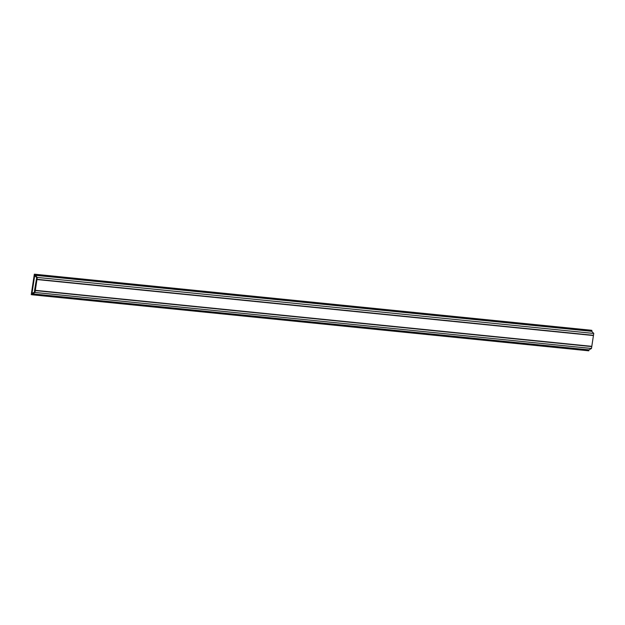 <?xml version="1.0" encoding="UTF-8"?>
<svg xmlns="http://www.w3.org/2000/svg" width="625" height="625" viewBox="0 0 625 625"><rect width="100%" height="100%" fill="white"/><g stroke="black" fill="none" stroke-linecap="round" stroke-linejoin="round"><path stroke-width="0.94" d="M32.328 294.797L588.805 350.812L588.945 349.875L591.477 348.477L593.75 333.445L591.75 331.32L591.891 330.375L590.812 330.203L34.344 274.188L31.25 294.625L32.328 294.797L32.469 293.859L35 292.461L37.273 277.43L35.273 275.305L35.422 274.359L34.344 274.188M593.211 335.523L36.742 279.508M591.578 346.328L35.109 290.312M591.758 346.594L35.289 290.578M591.477 348.477L35 292.461M588.945 349.875L32.469 293.859M591.891 330.375L35.422 274.359M591.75 331.32L35.273 275.305M593.75 333.445L37.273 277.43M593.469 335.32L36.992 279.305M34.523 290.453L34.508 292.07L31.977 293.469L34.695 275.516L36.695 277.641L34.523 290.453"/></g></svg>
